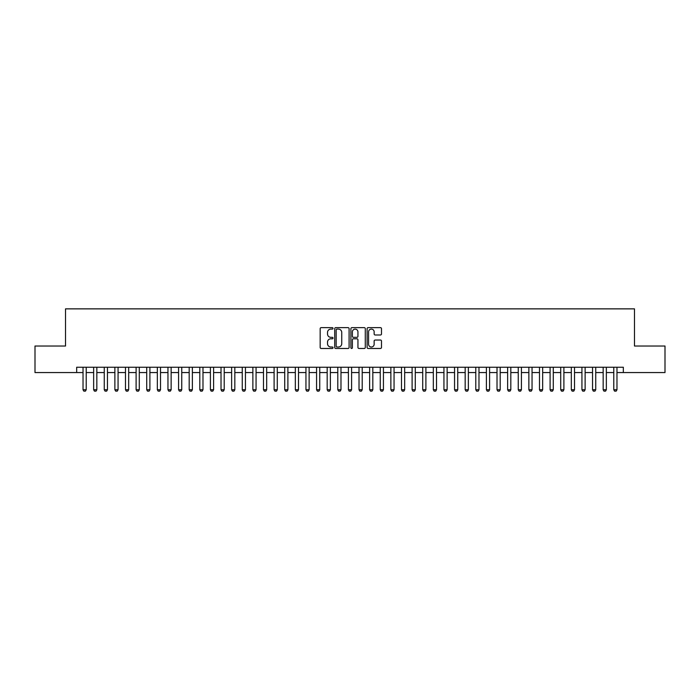 <?xml version="1.0" encoding="UTF-8"?>
<svg xmlns="http://www.w3.org/2000/svg" width="700" height="700" viewBox="0 0 700 700"><rect width="100%" height="100%" fill="white"/><g stroke="black" fill="none" stroke-linecap="round" stroke-linejoin="round"><path stroke-width="1.05" d="M333.016 328.37A0.726 0.726 0 0 0 332.29 327.635L321.213 327.635A1.041 1.041 0 0 0 320.171 328.685L320.171 347.436A1.041 1.041 0 0 0 321.213 348.477L332.29 348.477A0.726 0.726 0 0 0 333.016 347.751A0.726 0.726 0 0 0 332.29 347.016L330.855 347.016A3.334 3.334 0 0 1 327.521 343.683L327.521 342.125A3.334 3.334 0 0 1 330.855 338.791L332.29 338.791A0.726 0.726 0 0 0 333.016 338.056A0.726 0.726 0 0 0 332.29 337.33L330.855 337.33A3.334 3.334 0 0 1 327.521 333.996L327.521 332.43A3.334 3.334 0 0 1 330.855 329.096L332.29 329.096A0.726 0.726 0 0 0 333.016 328.37M380.45 334.985A1.041 1.041 0 0 0 381.491 333.944L381.491 328.685A1.041 1.041 0 0 0 380.45 327.635L368.156 327.635A1.041 1.041 0 0 0 367.115 328.685L367.115 347.436A1.041 1.041 0 0 0 368.156 348.477L380.45 348.477A1.041 1.041 0 0 0 381.491 347.436L381.491 341.084A1.041 1.041 0 0 0 380.45 340.034L375.191 340.034A1.041 1.041 0 0 0 374.15 341.084L374.15 344.234A2.791 2.791 0 0 1 371.359 347.016A2.791 2.791 0 0 1 368.576 344.234L368.576 331.887A2.791 2.791 0 0 1 371.359 329.096A2.791 2.791 0 0 1 374.15 331.887L374.15 333.944A1.041 1.041 0 0 0 375.191 334.985L380.45 334.985M76.668 372.558L35 372.558L35 346.019L65.52 346.019L65.52 308.866L634.48 308.866L634.48 346.019L665 346.019L665 372.558L623.332 372.558L623.332 367.246L76.668 367.246L76.668 372.558L83.029 372.558M349.09 328.685A1.041 1.041 0 0 0 348.049 327.635L335.755 327.635A1.041 1.041 0 0 0 334.714 328.685L334.714 347.436A1.041 1.041 0 0 0 335.755 348.477L348.049 348.477A1.041 1.041 0 0 0 349.09 347.436L349.09 328.685M351.951 327.635L364.245 327.635A1.041 1.041 0 0 1 365.286 328.685L365.286 347.436A1.041 1.041 0 0 1 364.245 348.477L358.986 348.477A1.041 1.041 0 0 1 357.945 347.436L357.945 339.832A1.041 1.041 0 0 0 356.904 338.791L353.412 338.791A1.041 1.041 0 0 0 352.371 339.832L352.371 347.751A0.726 0.726 0 0 1 351.645 348.477A0.726 0.726 0 0 1 350.91 347.751L350.91 328.685A1.041 1.041 0 0 1 351.951 327.635M86.214 372.558L93.651 372.558M96.836 372.558L104.265 372.558M107.45 372.558L114.879 372.558M118.064 372.558L125.492 372.558M128.678 372.558L136.106 372.558M139.291 372.558L146.72 372.558M149.905 372.558L157.334 372.558M160.519 372.558L167.956 372.558M171.141 372.558L178.57 372.558M181.755 372.558L189.184 372.558M192.369 372.558L199.798 372.558M202.982 372.558L210.411 372.558M213.596 372.558L221.025 372.558M224.21 372.558L231.639 372.558M234.824 372.558L242.261 372.558M245.446 372.558L252.875 372.558M256.06 372.558L263.489 372.558M266.674 372.558L274.102 372.558M277.287 372.558L284.716 372.558M287.901 372.558L295.33 372.558M298.515 372.558L305.944 372.558M309.129 372.558L316.566 372.558M319.751 372.558L327.18 372.558M330.365 372.558L337.794 372.558M340.979 372.558L348.408 372.558M351.592 372.558L359.021 372.558M362.206 372.558L369.635 372.558M372.82 372.558L380.249 372.558M383.434 372.558L390.871 372.558M394.056 372.558L401.485 372.558M404.67 372.558L412.099 372.558M415.284 372.558L422.713 372.558M425.898 372.558L433.326 372.558M436.511 372.558L443.94 372.558M447.125 372.558L454.554 372.558M457.739 372.558L465.176 372.558M468.361 372.558L475.79 372.558M478.975 372.558L486.404 372.558M489.589 372.558L497.017 372.558M500.202 372.558L507.631 372.558M510.816 372.558L518.245 372.558M521.43 372.558L528.859 372.558M532.044 372.558L539.481 372.558M542.666 372.558L550.095 372.558M553.28 372.558L560.709 372.558M563.894 372.558L571.322 372.558M574.508 372.558L581.936 372.558M585.121 372.558L592.55 372.558M595.735 372.558L603.164 372.558M606.349 372.558L613.786 372.558M616.971 372.558L623.332 372.558M336.901 329.096A0.726 0.726 0 0 0 336.166 329.822L336.166 346.29A0.726 0.726 0 0 0 336.901 347.016L338.406 347.016A3.334 3.334 0 0 0 341.74 343.683L341.74 332.43A3.334 3.334 0 0 0 338.406 329.096L336.901 329.096M357.945 331.94A2.791 2.791 0 0 0 355.154 329.149A2.791 2.791 0 0 0 352.371 331.94L352.371 336.289A1.041 1.041 0 0 0 353.412 337.33L356.904 337.33A1.041 1.041 0 0 0 357.945 336.289L357.945 331.94M86.214 367.246L86.214 389.751L85.418 391.134L83.825 391.134L83.029 389.751L83.029 367.246M83.029 389.751L86.214 389.751M96.836 367.246L96.836 389.751L96.04 391.134L94.447 391.134L93.651 389.751L93.651 367.246M93.651 389.751L96.836 389.751M107.45 367.246L107.45 389.751L106.654 391.134L105.061 391.134L104.265 389.751L104.265 367.246M104.265 389.751L107.45 389.751M118.064 367.246L118.064 389.751L117.268 391.134L115.675 391.134L114.879 389.751L114.879 367.246M114.879 389.751L118.064 389.751M128.678 367.246L128.678 389.751L127.881 391.134L126.289 391.134L125.492 389.751L125.492 367.246M125.492 389.751L128.678 389.751M139.291 367.246L139.291 389.751L138.495 391.134L136.903 391.134L136.106 389.751L136.106 367.246M136.106 389.751L139.291 389.751M149.905 367.246L149.905 389.751L149.109 391.134L147.516 391.134L146.72 389.751L146.72 367.246M146.72 389.751L149.905 389.751M160.519 367.246L160.519 389.751L159.722 391.134L158.13 391.134L157.334 389.751L157.334 367.246M157.334 389.751L160.519 389.751M171.141 367.246L171.141 389.751L170.345 391.134L168.752 391.134L167.956 389.751L167.956 367.246M167.956 389.751L171.141 389.751M181.755 367.246L181.755 389.751L180.959 391.134L179.366 391.134L178.57 389.751L178.57 367.246M178.57 389.751L181.755 389.751M192.369 367.246L192.369 389.751L191.572 391.134L189.98 391.134L189.184 389.751L189.184 367.246M189.184 389.751L192.369 389.751M202.982 367.246L202.982 389.751L202.186 391.134L200.594 391.134L199.798 389.751L199.798 367.246M199.798 389.751L202.982 389.751M213.596 367.246L213.596 389.751L212.8 391.134L211.207 391.134L210.411 389.751L210.411 367.246M210.411 389.751L213.596 389.751M224.21 367.246L224.21 389.751L223.414 391.134L221.821 391.134L221.025 389.751L221.025 367.246M221.025 389.751L224.21 389.751M234.824 367.246L234.824 389.751L234.027 391.134L232.435 391.134L231.639 389.751L231.639 367.246M231.639 389.751L234.824 389.751M245.446 367.246L245.446 389.751L244.65 391.134L243.057 391.134L242.261 389.751L242.261 367.246M242.261 389.751L245.446 389.751M256.06 367.246L256.06 389.751L255.264 391.134L253.671 391.134L252.875 389.751L252.875 367.246M252.875 389.751L256.06 389.751M266.674 367.246L266.674 389.751L265.877 391.134L264.285 391.134L263.489 389.751L263.489 367.246M263.489 389.751L266.674 389.751M277.287 367.246L277.287 389.751L276.491 391.134L274.899 391.134L274.102 389.751L274.102 367.246M274.102 389.751L277.287 389.751M287.901 367.246L287.901 389.751L287.105 391.134L285.512 391.134L284.716 389.751L284.716 367.246M284.716 389.751L287.901 389.751M298.515 367.246L298.515 389.751L297.719 391.134L296.126 391.134L295.33 389.751L295.33 367.246M295.33 389.751L298.515 389.751M309.129 367.246L309.129 389.751L308.332 391.134L306.74 391.134L305.944 389.751L305.944 367.246M305.944 389.751L309.129 389.751M319.751 367.246L319.751 389.751L318.955 391.134L317.363 391.134L316.566 389.751L316.566 367.246M316.566 389.751L319.751 389.751M330.365 367.246L330.365 389.751L329.569 391.134L327.976 391.134L327.18 389.751L327.18 367.246M327.18 389.751L330.365 389.751M340.979 367.246L340.979 389.751L340.183 391.134L338.59 391.134L337.794 389.751L337.794 367.246M337.794 389.751L340.979 389.751M351.592 367.246L351.592 389.751L350.796 391.134L349.204 391.134L348.408 389.751L348.408 367.246M348.408 389.751L351.592 389.751M362.206 367.246L362.206 389.751L361.41 391.134L359.817 391.134L359.021 389.751L359.021 367.246M359.021 389.751L362.206 389.751M372.82 367.246L372.82 389.751L372.024 391.134L370.431 391.134L369.635 389.751L369.635 367.246M369.635 389.751L372.82 389.751M383.434 367.246L383.434 389.751L382.637 391.134L381.045 391.134L380.249 389.751L380.249 367.246M380.249 389.751L383.434 389.751M394.056 367.246L394.056 389.751L393.26 391.134L391.668 391.134L390.871 389.751L390.871 367.246M390.871 389.751L394.056 389.751M404.67 367.246L404.67 389.751L403.874 391.134L402.281 391.134L401.485 389.751L401.485 367.246M401.485 389.751L404.67 389.751M415.284 367.246L415.284 389.751L414.488 391.134L412.895 391.134L412.099 389.751L412.099 367.246M412.099 389.751L415.284 389.751M425.898 367.246L425.898 389.751L425.101 391.134L423.509 391.134L422.713 389.751L422.713 367.246M422.713 389.751L425.898 389.751M436.511 367.246L436.511 389.751L435.715 391.134L434.123 391.134L433.326 389.751L433.326 367.246M433.326 389.751L436.511 389.751M447.125 367.246L447.125 389.751L446.329 391.134L444.736 391.134L443.94 389.751L443.94 367.246M443.94 389.751L447.125 389.751M457.739 367.246L457.739 389.751L456.942 391.134L455.35 391.134L454.554 389.751L454.554 367.246M454.554 389.751L457.739 389.751M468.361 367.246L468.361 389.751L467.565 391.134L465.972 391.134L465.176 389.751L465.176 367.246M465.176 389.751L468.361 389.751M478.975 367.246L478.975 389.751L478.179 391.134L476.586 391.134L475.79 389.751L475.79 367.246M475.79 389.751L478.975 389.751M489.589 367.246L489.589 389.751L488.793 391.134L487.2 391.134L486.404 389.751L486.404 367.246M486.404 389.751L489.589 389.751M500.202 367.246L500.202 389.751L499.406 391.134L497.814 391.134L497.017 389.751L497.017 367.246M497.017 389.751L500.202 389.751M510.816 367.246L510.816 389.751L510.02 391.134L508.427 391.134L507.631 389.751L507.631 367.246M507.631 389.751L510.816 389.751M521.43 367.246L521.43 389.751L520.634 391.134L519.041 391.134L518.245 389.751L518.245 367.246M518.245 389.751L521.43 389.751M532.044 367.246L532.044 389.751L531.247 391.134L529.655 391.134L528.859 389.751L528.859 367.246M528.859 389.751L532.044 389.751M542.666 367.246L542.666 389.751L541.87 391.134L540.278 391.134L539.481 389.751L539.481 367.246M539.481 389.751L542.666 389.751M553.28 367.246L553.28 389.751L552.484 391.134L550.891 391.134L550.095 389.751L550.095 367.246M550.095 389.751L553.28 389.751M563.894 367.246L563.894 389.751L563.097 391.134L561.505 391.134L560.709 389.751L560.709 367.246M560.709 389.751L563.894 389.751M574.508 367.246L574.508 389.751L573.711 391.134L572.119 391.134L571.322 389.751L571.322 367.246M571.322 389.751L574.508 389.751M585.121 367.246L585.121 389.751L584.325 391.134L582.733 391.134L581.936 389.751L581.936 367.246M581.936 389.751L585.121 389.751M595.735 367.246L595.735 389.751L594.939 391.134L593.346 391.134L592.55 389.751L592.55 367.246M592.55 389.751L595.735 389.751M606.349 367.246L606.349 389.751L605.553 391.134L603.96 391.134L603.164 389.751L603.164 367.246M603.164 389.751L606.349 389.751M616.971 367.246L616.971 389.751L616.175 391.134L614.582 391.134L613.786 389.751L613.786 367.246M613.786 389.751L616.971 389.751"/></g></svg>
